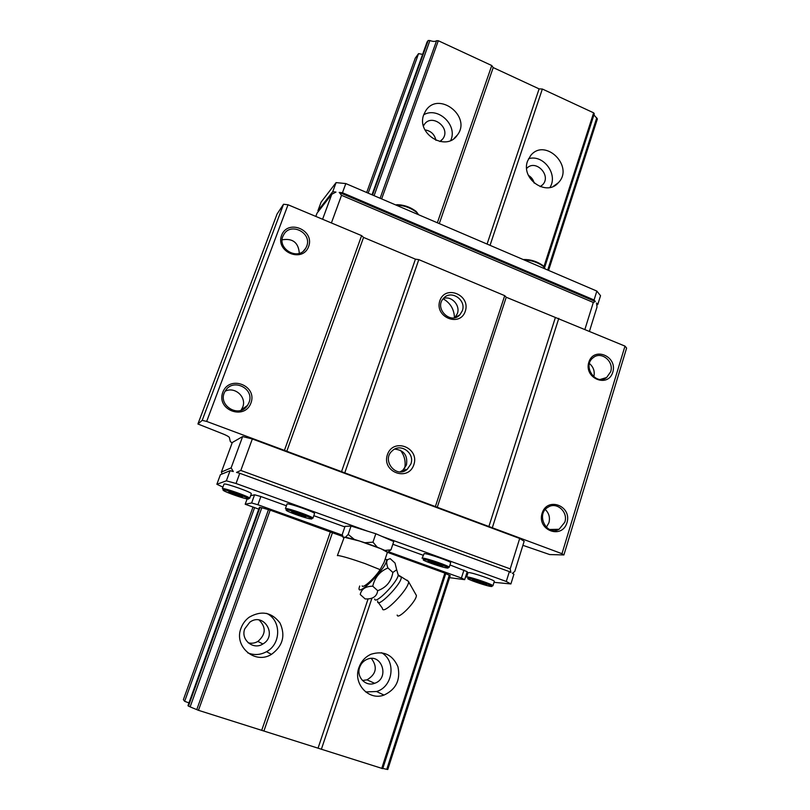 <?xml version="1.0" encoding="UTF-8"?>
<svg xmlns="http://www.w3.org/2000/svg" width="810" height="810" viewBox="0 0 810 810"><rect width="100%" height="100%" fill="white"/><g stroke="black" fill="none" stroke-linecap="round" stroke-linejoin="round"><path stroke-width="1.21" d="M372.752 586.197C365.573 586.278 361.402 589.052 360.237 594.51L365.138 598.924C372.681 599.309 376.873 596.565 377.703 590.672L372.752 586.197C374.848 577.368 379.92 571.293 387.95 567.972C386.329 563.831 386.279 561.036 387.777 559.568L390.197 558.647L395.017 563.041L396.677 569.774L392.86 572.437L387.95 567.972M385.165 559.011L386.41 559.639C389.083 565.35 356.228 599.046 359.225 587.554L359.721 586.015M383.991 562.535L380.113 569.643C374.919 577.955 362.839 588.84 362.151 585.883M380.113 569.643L364.865 563.527C351.327 558.809 342.367 556.136 337.962 555.508L337.375 555.63L344.24 537.222L359.6 541.06L381.105 548.805L387.413 552.309M343.491 537.82L342.225 534.539L345.04 526.358L351.064 526.044L375.82 533.739L393.751 541.515L390.977 549.828L387.352 552.501M342.974 537.243L345.516 537.212L348.199 534.408L354.304 539.399L364.905 542.73L372.975 542.163L377.237 547.175L384.942 550.435L390.977 549.828M372.975 542.163L375.82 533.739M348.199 534.408L351.064 526.044M345.516 537.212L354.304 539.399M364.905 542.73L377.237 547.175M384.942 550.435L388.071 552.521M377.703 590.672C386.259 587.615 391.311 581.539 392.86 572.437M415.692 594.246L416.391 595.461C416.704 601.131 397.599 620.592 397.173 615.053M407.106 580.163L408.604 581.762C408.908 589.235 382.715 615.975 382.431 608.502M318.492 211.288L317.905 210.772L332.728 191.727L335.958 192.071L331.796 194.268L317.014 213.182L315.819 216.422M322.593 219.267L331.796 194.268M331.401 222.963L341.526 195.301L339.208 192.405L342.458 192.75L345.819 183.576L336.089 182.604L332.728 191.727M589.488 331.219L597.01 307L596.555 303.031L597.78 304.54L600.534 295.701L596.859 291.084L345.819 183.576M584.931 329.305L593.305 302.464L595.32 301.512L594.074 299.983L596.859 291.084M597.78 304.54L596.778 304.975M317.905 210.772L321.104 202.115L336.089 182.604M222.851 487.073L216.867 484.269L220.401 474.7L230.091 470.681L233.3 471.541L231.123 467.866L221.383 472.048L222.072 474.002M230.091 470.681L226.355 480.826L236.034 483.489L367.548 531.168M221.383 472.048L232.298 442.503L242.635 436.57L252.335 438.959L240.813 470.448L236.53 472.412L239.77 473.283L236.034 483.489M242.635 436.57L231.123 467.866M252.335 438.959L519.696 538.458L524.161 541.272L514.775 571.455L512.416 573.318L513.935 574.168L510.897 583.949L494.019 582.329M519.696 538.458L510.209 568.883L240.813 470.448M381.844 536.352L506.28 581.469L509.358 571.617L510.887 572.467L510.209 568.883M506.28 581.469L510.897 583.949M216.867 484.269L226.355 480.826M523.25 259.565L523.736 259.504C530.641 259.433 536.99 261.407 542.771 265.427L544.543 267.594M395.655 204.92L397.305 204.687C404.241 204.93 410.528 207.168 416.158 211.43L417.99 213.81M593.305 302.464L341.526 195.301M594.074 299.983L342.458 192.75M509.358 571.617L239.77 473.283M467.167 575.414L466.135 575.049M388.891 551.904L461.416 578.016L464.667 579.656L449.591 577.672M258.765 509.115L245.197 504.245L251.616 502.969L257.924 504.751L342.306 535.137M247.131 498.909L245.197 504.245M259.392 507.374L261.802 507.748L190.137 706.897L187.971 705.601L259.392 507.374M342.61 536.422L270.175 510.128L261.802 507.748M387.98 552.521L445.804 573.45L382.745 768.649L198.47 710.319L190.137 706.897M449.327 575.211L386.755 769.328L387.787 769.5L450.238 575.657L445.743 573.632M232.136 442.938L230.323 441.561L229.362 437.451C228.744 436.448 225.575 434.859 219.864 432.682L197.913 423.994L202.196 420.35L206.672 421.433L561.978 553.706L563.902 554.951L549.676 554.556L522.906 545.332M593.791 376.852C595.026 371.547 593.578 367.112 589.447 363.528M612.795 372.175C617.807 356.238 593.689 346.174 588.809 362.262C583.726 378.341 608.067 388.284 612.795 372.175M610.649 371.8C614.324 361.523 601.354 350.821 593.355 357.575C581.874 365.573 595.603 386.178 606.619 377.531L610.649 371.8M299.305 253.307C298.475 242.595 292.764 238.099 282.184 239.811M308.64 246.523C314.928 229.999 287.732 218.649 281.586 235.345C275.208 252.021 302.687 263.25 308.64 246.523M306.686 246.25C312.387 232.774 290.243 221.707 283.652 234.839C275.562 248.062 298.303 261.812 305.724 248.265L306.686 246.25M241.015 410.285L242.706 407.177C246.949 397.163 234.89 386.147 225.18 391.21M250.958 402.985C257.61 385.479 229.311 374.625 222.79 392.313C216.027 410.002 244.64 420.704 250.958 402.985M249.004 402.54C254.907 388.587 232.814 377.632 225.362 390.906C216.189 404.494 238.879 419.205 247.546 405.375L249.004 402.54M546.345 527.31L548.917 522.774C550.233 517.62 549.028 513.206 545.322 509.551M566.97 522.723C572.265 505.896 547.256 496.307 542.092 513.297C536.726 530.287 561.988 539.733 566.97 522.723M564.823 522.187C568.377 512.122 556.905 501.552 548.319 507.04C535.299 513.793 546.416 536.686 559.103 529.274L564.823 522.187M197.913 423.994L277.05 214.063L283.541 204.252L288.036 204.768L361.614 235.629L363.558 237.421L415.439 259.17L418.8 259.625L504.721 295.66L506.23 297.24L624.996 346.113L626.616 348.077L563.902 554.951M624.996 346.113L561.978 553.706M283.541 204.252L202.196 420.35M288.036 204.768L206.672 421.433M361.614 235.629L284.421 450.38M363.558 237.421L286.669 451.615M415.439 259.17L341.415 471.997M418.8 259.625L344.776 472.848M465.294 311.232C470.904 295.012 445.328 284.33 439.84 300.723C434.14 317.095 459.989 327.655 465.294 311.232M413.849 464.707C419.783 447.545 393.204 437.349 387.403 454.683C381.378 472.017 408.24 482.071 413.849 464.707M504.721 295.66L435.375 506.574M506.23 297.24L437.137 507.617M555.285 317.803L488.794 526.844M558.789 318.34L492.318 527.766M400.14 471.865L402.843 470.215L406.438 464.97C407.906 455.473 404.008 450.188 394.733 449.104M410.883 463.988C415.135 453.104 400.575 442.645 392.334 450.745C381.004 460.07 396.343 479.105 407.248 469.304L410.883 463.988M454.906 317.642L457.367 313.612C460.536 305.38 451.626 295.63 443.445 298.424M462.328 310.767C466.611 299.842 450.876 289.393 443.515 298.343C433.765 308.256 450.704 325.195 459.898 314.796L462.328 310.767M466.641 577.064L468.028 572.7L468.787 572.569C472.888 572.69 495.183 580.375 494.323 581.367L492.936 585.782C493.786 584.84 471.471 577.155 467.39 576.973L466.631 577.095M224.046 484.056C225.555 483.003 252.517 492.591 251.333 493.746L249.682 498.292C250.847 497.198 223.854 487.62 222.365 488.602L224.046 484.056M314.553 513.601L312.933 518.228C314.057 517.114 287.722 507.829 285.424 508.538L287.074 503.911C289.383 503.142 315.697 512.426 314.553 513.601L314.543 513.631M450.664 562.758L449.196 567.304C450.127 566.281 426.445 558.08 422.688 558.12L422.071 558.262L424.177 553.574C427.953 553.473 451.615 561.674 450.664 562.758L450.654 562.788M449.965 564.945L467.208 571.688L464.667 579.656M250.614 495.72L254.583 494.778L260.891 496.53L286.244 505.703M313.824 515.687L344.847 526.915M392.83 544.269L423.073 555.215M254.583 494.778L251.616 502.969M260.891 496.53L257.924 504.751M463.978 570.017L461.416 578.016M443.141 298.779C450.411 303.011 454.177 309.339 454.45 317.743M400.393 450.228C404.534 455.595 405.962 461.619 404.686 468.301M404.261 469.921L403.815 471.248M423.245 559.346C427.629 559.386 453.458 568.741 447.262 568.033C443.839 567.881 426.465 562.079 423.316 560.054L423.245 559.346M437.663 563.841L442.695 566.018L440.336 565.856L427.984 561.401L437.663 563.841M286.011 509.794C288.886 509.146 317.814 519.817 310.848 518.947C307.192 518.714 289.676 512.679 286.446 510.543L286.011 509.794M300.267 514.228L306.038 516.669L304.489 516.831L291.458 512.122L292.936 511.94L300.267 514.228M523.938 259.858C531.249 260.182 537.678 262.318 543.247 266.277L545.262 268.991M396.09 205.102L396.384 205.082C403.825 205.345 410.569 207.755 416.603 212.311L418.507 214.711M222.942 489.847C224.957 488.906 254.573 499.871 247.627 498.98C244.043 498.717 226.557 492.612 223.449 490.526L222.942 489.847M236.753 494.13L242.727 496.631L241.593 496.905L228.592 492.227L229.655 491.913L236.753 494.13M467.927 578.158C472.584 578.421 496.783 587.118 491.133 586.481C487.954 586.359 470.772 580.689 467.805 578.775L467.927 578.158M482.011 582.572L486.688 584.587L484.147 584.324L472.321 580.061L482.011 582.572M595.32 301.512L339.208 192.405M304.489 516.831L304.732 516.122M297.229 514.563L297.645 513.408M484.147 584.324L484.38 583.595M476.999 582.076L477.303 581.094M241.593 496.905L241.826 496.257M234.556 494.718L234.971 493.574M440.336 565.856L440.579 565.107M433.016 563.558L433.36 562.494M593.943 114.909L597.385 118.888L548.572 270.408M528.404 175.355C531.38 177.137 533.304 179.719 534.195 183.09M371.415 658.459C377.733 667.086 376.265 674.224 367.011 679.853L362.465 680.491M424.936 129.894C430.92 130.845 434.585 134.318 435.932 140.332M259.099 619.994C266.287 627.294 265.882 634.443 257.894 641.429C254.796 643.211 251.566 643.667 248.194 642.796M368.165 193.144L418.557 53.622L415.287 58.077L366.687 192.517M253.003 507.05L183.384 699.658L184.65 701.308L188.943 702.898M254.603 507.627L184.65 701.308M418.557 53.622L422.597 54.381M372.529 195.018L428.186 40.5L427.042 42.059L372.013 194.795M260.071 507.252L188.416 706.188M428.186 40.5L429.918 40.54L374.088 195.686M380.113 198.268L436.6 40.692C435.173 41.705 432.945 41.654 429.918 40.54M268.475 509.642L196.779 709.621M436.6 40.692L438.311 40.733L381.642 198.926M270.175 510.128L198.47 710.319M423.802 114.585L425.645 110.899C438.2 90.376 472.088 116.448 457.336 135.088C446.239 152.24 415.884 133.863 423.802 114.585M241.026 628.175C242.666 623.71 245.369 620.065 249.146 617.24C261.367 610.244 271.644 612.168 279.997 623.001C285.687 635.567 282.842 646.015 271.461 654.369C255.069 664.838 233.574 646.461 241.026 628.175M438.311 40.733L491.761 65.539L437.349 222.78M330.409 531.805L261.691 730.387M491.761 65.539L493.209 67.584L439.283 223.6M332.424 532.757L263.969 730.822M493.209 67.584L539.106 88.877L487.073 244.073M368.115 598.823L318.097 748.005M539.106 88.877L542.356 89.029L490.04 245.339M371.851 598.469L321.367 749.321M527.543 161.099L530.692 155.49C545.15 137.335 574.624 166.617 558.303 182.766C546.507 196.931 520.638 178.858 527.543 161.099M358.891 667.723C361.118 661.446 365.138 656.961 370.94 654.267C383.505 650.41 392.506 654.571 397.943 666.751C400.666 679.995 396.019 689.442 384.011 695.081C368.752 700.954 352.846 683.721 358.891 667.723M542.356 89.029L593.649 112.833L543.864 266.844M444.903 573.004L381.712 768.477M593.649 112.833L594.287 113.856L544.593 267.654M596.747 117.855L547.692 270.034M386.755 769.328L382.816 768.417M381.51 652.708C396.363 660.727 393.123 686.799 376.549 691.517L365.644 691.932M359.66 667.359C360.997 663.592 363.427 660.93 366.95 659.37C381.793 652.576 390.086 678.426 374.615 683.306C365.604 686.951 356.086 676.816 359.66 667.359M528.525 158.74C543.257 153.961 558.465 174.413 549.949 187.454M526.662 168.46C535.43 158.547 551.914 175.486 542.609 184.791L540.24 186.654M266.581 613.372C281.364 620.045 281.374 643.95 266.5 651.696C260.334 655.027 254.077 655.412 247.738 652.84M244.782 628.803L249.794 622.202C263.706 611.813 277.962 635.567 262.885 643.98C253.277 650.4 240.368 639.637 244.782 628.803M423.741 114.767C438.058 106.292 457.984 125.347 450.724 140.444M423.448 125.945L424.167 124.689C431.568 112.782 451.342 127.889 442.807 138.864L439.881 141.558M399.37 576.254L401.173 576.963C402.975 582.684 376.235 610.011 377.673 601.01M397.7 573.521L398.216 574.938C398.064 581.691 375.06 605.212 374.686 599.035M386.41 559.639L387.777 559.568M383.889 562.849L387.423 552.268M416.391 595.461L408.604 581.762M408.604 581.469L398.216 574.938L396.677 569.774M378.28 602.458L382.401 608.239M549.544 529.497L559.103 529.274M241.289 409.911L247.546 405.375M303.477 250.948L305.724 248.265M600.372 379.394L606.619 377.531M402.843 470.215L407.248 469.304M454.967 317.591L459.898 314.796M447.879 567.709L448.406 567.435M542.771 265.427L543.247 266.277M397.305 204.687L396.384 205.082M416.158 211.43L416.603 212.311M248.305 498.646L248.812 498.393M491.68 586.197L492.237 585.903M384.011 695.081L376.549 691.517M374.615 683.306L367.011 679.853M558.303 182.766L553.321 186.351M542.609 184.791L540.149 186.614M271.461 654.369L266.5 651.696M262.885 643.98L257.894 641.429M457.336 135.088L454.025 138.48M442.807 138.864L440.944 140.829"/></g></svg>
